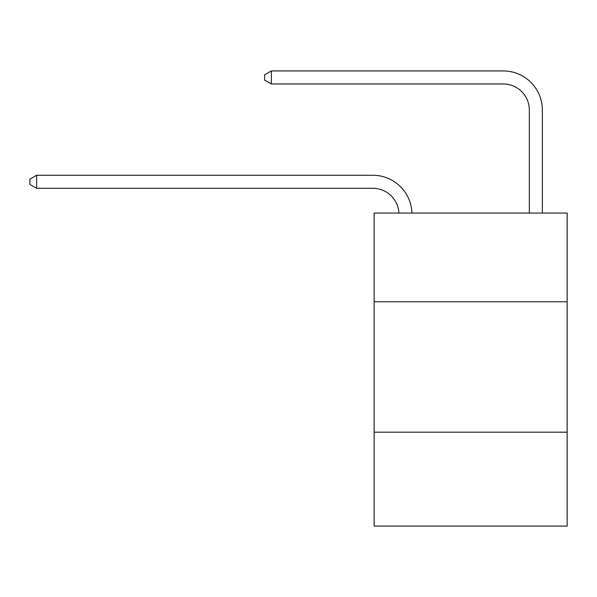 <?xml version="1.0" encoding="UTF-8"?>
<svg xmlns="http://www.w3.org/2000/svg" width="597" height="597" viewBox="0 0 597 597"><rect width="100%" height="100%" fill="white"/><g stroke="black" fill="none" stroke-linecap="round" stroke-linejoin="round"><path stroke-width="0.9" d="M567.15 301.761L567.15 213.077L374.14 213.077L374.14 301.761L567.15 301.761L567.15 526.069L374.14 526.069L374.14 301.761M567.15 432.176L374.14 432.176M372.834 188.301A26.081 26.081 0 0 1 398.886 213.077A26.081 26.081 0 0 0 372.834 188.301A26.081 26.081 0 0 1 398.886 213.077A26.081 26.081 0 0 0 372.834 188.301A26.081 26.081 0 0 1 398.886 213.077A26.081 26.081 0 0 0 372.834 188.301A26.081 26.081 0 0 1 398.886 213.077A26.081 26.081 0 0 0 372.834 188.301A26.081 26.081 0 0 1 398.886 213.077A26.081 26.081 0 0 0 372.834 188.301A26.081 26.081 0 0 1 398.886 213.077A26.081 26.081 0 0 0 372.834 188.301A26.081 26.081 0 0 1 398.886 213.077A26.081 26.081 0 0 0 372.834 188.301A26.081 26.081 0 0 1 398.886 213.077A26.081 26.081 -39.6 0 0 372.834 188.301L36.633 188.301L29.85 184.391L29.85 179.175L36.633 175.257L372.834 175.257A39.126 39.126 0 0 1 411.937 213.077M529.33 213.077L529.33 110.057A26.081 26.081 0 0 0 503.249 83.968L271.374 83.968L264.59 80.058L264.59 74.841L271.374 70.931L503.249 70.931A39.126 39.126 0 0 1 542.374 110.057L542.374 213.077M36.633 188.301L36.633 175.257L372.834 175.257M529.33 110.057A26.081 26.081 0 0 0 503.249 83.968A26.081 26.081 0 0 1 529.33 110.057A26.081 26.081 0 0 0 503.249 83.968A26.081 26.081 0 0 1 529.33 110.057A26.081 26.081 0 0 0 503.249 83.968A26.081 26.081 0 0 1 529.33 110.057A26.081 26.081 0 0 0 503.249 83.968A26.081 26.081 0 0 1 529.33 110.057A26.081 26.081 0 0 0 503.249 83.968A26.081 26.081 0 0 1 529.33 110.057A26.081 26.081 0 0 0 503.249 83.968A26.081 26.081 0 0 1 529.33 110.057A26.081 26.081 0 0 0 503.249 83.968A26.081 26.081 0 0 1 529.33 110.057A26.081 26.081 0 0 0 503.249 83.968M271.374 83.968L271.374 70.931L503.249 70.931"/></g></svg>
